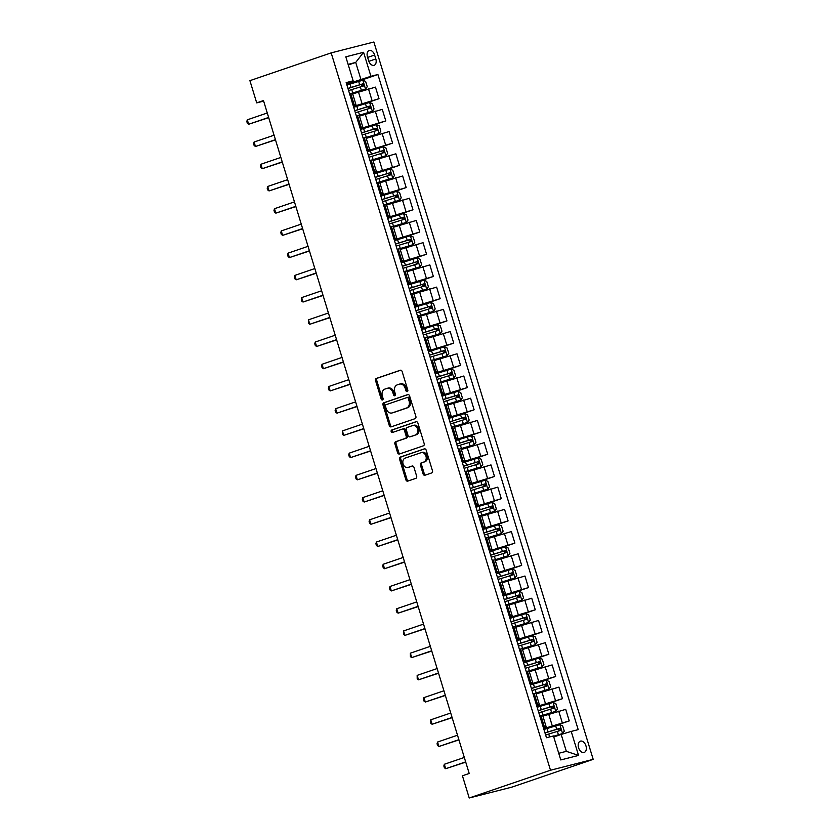 <?xml version="1.0" encoding="UTF-8"?>
<svg xmlns="http://www.w3.org/2000/svg" width="840" height="840" viewBox="0 0 840 840"><rect width="100%" height="100%" fill="white"/><g stroke="black" fill="none" stroke-linecap="round" stroke-linejoin="round"><path stroke-width="1.26" d="M407.253 391.619A1.281 0.987 -104.3 0 0 407.81 390.086L402.139 371.543A1.827 1.407 -104.3 0 0 400.281 370.251L376.352 378.42A1.827 1.407 -104.3 0 0 375.554 380.625L381.224 399.168A1.281 0.987 -104.3 0 0 383.082 398.528L382.347 396.133A5.849 4.494 -104.3 0 1 384.899 389.088L386.894 388.406A5.849 4.494 -104.3 0 1 387.156 388.332A5.849 4.494 -104.3 0 1 392.858 392.543L393.582 394.937A1.281 0.987 -104.3 0 0 395.451 394.306L394.716 391.902A5.849 4.494 -104.3 0 1 397.257 384.867L399.252 384.185A5.849 4.494 -104.3 0 1 399.514 384.111A5.849 4.494 -104.3 0 1 405.216 388.322L405.951 390.716A1.281 0.987 -104.3 0 0 407.253 391.619M585.952 745.857A5.954 3.801 71.1 0 0 580.335 741.174A5.954 3.801 71.1 0 0 578.571 747.747A5.954 3.801 71.1 0 0 584.188 752.441A5.954 3.801 71.1 0 0 585.952 745.857M423.098 473.949A1.827 1.407 -104.3 0 0 424.967 475.241L431.676 472.941A1.827 1.407 -104.3 0 0 432.474 470.747L426.174 450.156A1.827 1.407 -104.3 0 0 424.316 448.865L400.386 457.034A1.827 1.407 -104.3 0 0 399.588 459.239L405.888 479.829A1.827 1.407 -104.3 0 0 407.747 481.12L415.853 478.349A1.827 1.407 -104.3 0 0 416.651 476.154L413.963 467.334A1.827 1.407 -104.3 0 0 412.094 466.043L408.072 467.418A4.883 3.748 -104.3 0 1 407.852 467.492A4.883 3.748 -104.3 0 1 403.053 463.827A4.883 3.748 -104.3 0 1 405.216 458.084L420.977 452.707A4.883 3.748 -104.3 0 1 421.197 452.634A4.883 3.748 -104.3 0 1 425.995 456.298A4.883 3.748 -104.3 0 1 423.832 462.042L421.197 462.935A1.827 1.407 -104.3 0 0 420.409 465.14L423.098 473.949L424.253 473.655A1.827 1.407 -104.3 0 0 425.67 474.999M331.17 52.889L249.911 80.651L256.704 102.879L263.477 100.558L469.203 773.462L462.431 775.782L469.224 798L550.494 770.238L331.17 52.889L373.874 42L593.187 759.35L550.494 770.238M415.086 418.677A1.827 1.407 -104.3 0 0 415.884 416.472L409.584 395.881A1.827 1.407 -104.3 0 0 407.726 394.59L383.796 402.769A1.827 1.407 -104.3 0 0 382.998 404.964L389.288 425.555A1.827 1.407 -104.3 0 0 391.156 426.846L415.086 418.677M417.879 423.024L424.179 443.615A1.827 1.407 -104.3 0 1 423.381 445.809L399.452 453.989A1.827 1.407 -104.3 0 1 397.593 452.697L394.894 443.877A1.827 1.407 -104.3 0 1 395.693 441.683L405.394 438.365A1.827 1.407 -104.3 0 0 406.193 436.17L404.407 430.322A1.827 1.407 -104.3 0 0 402.538 429.03L392.438 432.485A1.281 0.987 -104.3 0 1 391.692 430.038L416.02 421.733A1.827 1.407 -104.3 0 1 417.879 423.024M367.469 56.858L368.666 60.764A5.765 3.685 71.1 0 0 374.105 65.31A5.765 3.685 71.1 0 0 375.816 58.947L374.619 55.03A5.765 3.685 71.1 0 0 369.18 50.484A5.765 3.685 71.1 0 0 367.469 56.858M346.447 83.517L353.147 80.819L346.164 82.604L546.462 737.73L553.445 735.945L560.774 759.948L578.55 755.412L566.339 751.338L561.183 734.444L553.76 736.985M353.147 80.819L345.807 56.826L363.584 52.29L370.923 76.293L346.647 84.178M348.495 84.556L377.906 74.508L370.923 76.293M377.906 74.508L578.193 729.635L571.211 731.42L578.55 755.412M469.224 798L511.928 787.111L593.187 759.35M256.704 102.879L263.644 101.105M348.296 64.963L355.719 62.433L348.117 64.365M360.885 79.317L355.719 62.433L363.584 52.29M545.528 729.015L569.247 720.909L543.679 728.637M569.247 720.909L565.708 709.359L542.903 716.142M538.734 706.787L562.453 698.691L536.886 706.419M562.453 698.691L558.915 687.13L536.109 693.924M531.941 684.569L555.66 676.462L530.093 684.191M555.66 676.462L552.122 664.913L529.316 671.696M525.147 662.34L548.856 654.245L523.299 661.973M548.856 654.245L545.328 642.684L522.522 649.477M518.354 640.122L542.062 632.016L516.506 639.755M542.062 632.016L538.534 620.466L515.729 627.249M511.56 617.894L535.269 609.798L509.712 617.526M535.269 609.798L531.741 598.238L508.935 605.031M504.767 595.675L528.476 587.58L502.919 595.308M528.476 587.58L524.947 576.02L502.142 582.803M497.973 573.457L521.682 565.351L496.125 573.079M521.682 565.351L518.154 553.801L495.338 560.585M491.18 551.229L514.889 543.134L489.332 550.861M514.889 543.134L511.361 531.573L488.544 538.367M484.386 529.011L508.095 520.905L482.528 528.633M508.095 520.905L504.567 509.355L481.751 516.138M477.593 506.782L501.302 498.687L475.734 506.415M501.302 498.687L497.774 487.127L474.957 493.92M470.799 484.565L494.508 476.459L468.941 484.187M494.508 476.459L490.969 464.909L468.163 471.692M464.006 462.336L487.715 454.241L462.147 461.969M487.715 454.241L484.176 442.68L461.37 449.474M457.202 440.118L480.921 432.012L455.354 439.751M480.921 432.012L477.382 420.462L454.577 427.245M450.408 417.89L474.128 409.794L448.56 417.522M474.128 409.794L470.589 398.233L447.783 405.027M443.615 395.671L467.334 387.576L441.767 395.304M467.334 387.576L463.796 376.016L440.99 382.798M436.821 373.454L460.541 365.348L434.973 373.076M460.541 365.348L457.002 353.798L434.196 360.581M430.028 351.225L453.747 343.13L428.18 350.858M453.747 343.13L450.209 331.569L427.403 338.363M423.234 329.007L446.954 320.901L421.386 328.629M446.954 320.901L443.415 309.351L420.609 316.134M416.441 306.779L440.149 298.683L414.593 306.411M440.149 298.683L436.622 287.123L413.816 293.916M409.647 284.56L433.356 276.455L407.799 284.183M433.356 276.455L429.828 264.904L407.022 271.688M402.854 262.332L426.562 254.237L401.006 261.965M426.562 254.237L423.034 242.676L400.229 249.47M396.06 240.114L419.769 232.008L394.212 239.736M419.769 232.008L416.241 220.458L393.435 227.241M389.267 217.886L412.976 209.79L387.419 217.518M412.976 209.79L409.447 198.23L386.631 205.023M382.473 195.667L406.182 187.561L380.625 195.3M406.182 187.561L402.654 176.012L379.838 182.794M375.68 173.45L399.389 165.344L373.821 173.072M399.389 165.344L395.861 153.783L373.044 160.577M368.886 151.221L392.595 143.126L367.028 150.853M392.595 143.126L389.067 131.565L366.251 138.359M362.093 129.003L385.802 120.897L360.234 128.625M385.802 120.897L382.263 109.347L359.457 116.13M355.299 106.775L379.008 98.679L353.441 106.407M379.008 98.679L375.469 87.118L352.663 93.912M558.736 753.27L566.339 751.338M353.241 105.735L355.95 104.664L353.105 105.284M360.034 127.964L362.744 126.882L359.898 127.502M366.828 150.181L369.537 149.111L366.692 149.73M373.622 172.4L376.341 171.328L373.485 171.948M380.415 194.628L383.135 193.557L380.279 194.177M387.209 216.846L389.928 215.775L387.072 216.395M394.002 239.075L396.721 238.004L393.866 238.623M400.796 261.293L403.515 260.222L400.659 260.841M407.589 283.521L410.308 282.45L407.453 283.07M414.382 305.739L417.102 304.668L414.246 305.288M421.176 327.968L423.895 326.897L421.04 327.506M427.98 350.185L430.689 349.115L427.833 349.734M434.774 372.404L437.483 371.332L434.627 371.952M441.567 394.632L444.276 393.561L441.42 394.181M448.361 416.85L451.07 415.779L448.224 416.399M455.154 439.079L457.863 438.007L455.018 438.627M461.947 461.296L464.656 460.226L461.811 460.845M468.741 483.525L471.45 482.454L468.605 483.074M475.534 505.743L478.244 504.672L475.398 505.292M482.328 527.971L485.048 526.901L482.192 527.52M489.122 550.19L491.841 549.119L488.985 549.738M495.915 572.408L498.635 571.337L495.779 571.956M502.709 594.636L505.428 593.565L502.572 594.184M509.502 616.854L512.221 615.783L509.366 616.403M516.295 639.082L519.015 638.012L516.159 638.631M523.089 661.3L525.808 660.23L522.952 660.849M529.883 683.529L532.602 682.458L529.746 683.077M536.687 705.747L539.396 704.676L536.539 705.296M543.48 727.976L546.189 726.904L543.333 727.524M355.95 104.664L352.422 93.104L349.566 93.723M362.744 126.882L359.216 115.332L356.36 115.952M369.537 149.111L366.009 137.55L363.153 138.169M376.341 171.328L372.803 159.778L369.947 160.398M383.135 193.557L379.596 181.997L376.74 182.616M389.928 215.775L386.389 204.225L383.544 204.845M396.721 238.004L393.183 226.443L390.338 227.062M403.515 260.222L399.977 248.672L397.131 249.291M410.308 282.45L406.77 270.889L403.925 271.509M417.102 304.668L413.564 293.118L410.718 293.727M423.895 326.897L420.368 315.336L417.512 315.956M430.689 349.115L427.161 337.554L424.305 338.173M437.483 371.332L433.955 359.782L431.099 360.402M444.276 393.561L440.748 382.001L437.892 382.62M451.07 415.779L447.542 404.229L444.685 404.849M457.863 438.007L454.335 426.447L451.479 427.067M464.656 460.226L461.129 448.675L458.272 449.295M471.45 482.454L467.922 470.894L465.066 471.513M478.244 504.672L474.716 493.122L471.86 493.742M485.048 526.901L481.509 515.34L478.653 515.96M491.841 549.119L488.303 537.558L485.447 538.178M498.635 571.337L495.096 559.787L492.251 560.406M505.428 593.565L501.89 582.005L499.044 582.624M512.221 615.783L508.683 604.233L505.838 604.852M519.015 638.012L515.476 626.451L512.631 627.071M525.808 660.23L522.27 648.679L519.424 649.299M532.602 682.458L529.074 670.898L526.218 671.517M539.396 704.676L535.868 693.126L533.012 693.746M546.189 726.904L542.661 715.344L539.805 715.964M561.183 734.444L571.211 731.42M407.705 391.241A1.281 0.987 -104.3 0 1 407.106 390.421L406.371 388.028A5.849 4.494 -104.3 0 0 400.669 383.817A5.849 4.494 -104.3 0 0 400.407 383.891M388.048 388.112A5.849 4.494 -104.3 0 1 388.311 388.038A5.849 4.494 -104.3 0 1 394.002 392.249L394.737 394.643A1.281 0.987 -104.3 0 0 395.346 395.462M400.733 370.199L377.506 378.126A1.827 1.407 -104.3 0 0 376.709 380.331L382.379 398.874A1.281 0.987 -104.3 0 0 382.977 399.683M408.177 394.538L384.951 402.476A1.827 1.407 -104.3 0 0 384.153 404.67L390.443 425.261A1.827 1.407 -104.3 0 0 391.86 426.605M408.314 398.444A1.281 0.987 -104.3 0 0 407.012 397.541L386.001 404.712A1.281 0.987 -104.3 0 0 385.445 406.256L386.221 408.786A5.849 4.494 -104.3 0 0 391.913 412.986A5.849 4.494 -104.3 0 0 392.175 412.913L406.539 408.009A5.849 4.494 -104.3 0 0 409.08 400.974L408.314 398.444L409.469 398.149A1.281 0.987 -104.3 0 0 408.156 397.236L407.127 397.509M392.805 412.755A5.849 4.494 -104.3 0 0 393.068 412.692A5.849 4.494 -104.3 0 0 393.33 412.619L392.175 412.913M409.469 398.149L410.235 400.68A5.849 4.494 -104.3 0 1 407.694 407.715L393.33 412.619M402.707 428.988L403.694 428.736A1.827 1.407 -104.3 0 1 405.562 430.028L407.348 435.876A1.827 1.407 -104.3 0 1 406.55 438.07L396.848 441.389A1.827 1.407 -104.3 0 0 396.05 443.583L398.738 452.403A1.827 1.407 -104.3 0 0 400.155 453.747M416.472 421.669L392.847 429.744A1.281 0.987 -104.3 0 0 393.215 432.222M415.464 434.931A4.883 3.748 -104.3 0 0 417.638 429.188A4.883 3.748 -104.3 0 0 412.829 425.523A4.883 3.748 -104.3 0 0 412.608 425.586L407.064 427.487A1.827 1.407 -104.3 0 0 406.266 429.681L408.051 435.53A1.827 1.407 -104.3 0 0 409.92 436.821L416.619 434.637A4.883 3.748 -104.3 0 0 418.793 428.894A4.883 3.748 -104.3 0 0 413.983 425.229A4.883 3.748 -104.3 0 0 413.763 425.292M410.907 436.569A1.827 1.407 -104.3 0 0 411.065 436.527L409.92 436.821M416.619 434.637L411.065 436.527M422.132 452.413A4.883 3.748 -104.3 0 1 422.352 452.34A4.883 3.748 -104.3 0 1 427.151 456.005A4.883 3.748 -104.3 0 1 424.977 461.748L422.352 462.641A1.827 1.407 -104.3 0 0 421.565 464.846L424.253 473.655M408.786 467.24A4.883 3.748 -104.3 0 0 409.007 467.187A4.883 3.748 -104.3 0 0 409.227 467.124L408.072 467.418M412.545 465.99L409.227 467.124M424.767 448.812L401.541 456.74A1.827 1.407 -104.3 0 0 400.743 458.945L407.043 479.535A1.827 1.407 -104.3 0 0 408.45 480.879M352.433 93.156L365.484 89.093L367.248 86.73L365.62 81.396L362.764 80.21L350.018 84.073A14.228 0.557 163 0 0 346.92 85.061M365.484 89.093L352.737 92.967A14.228 0.557 163 0 0 352.338 93.093M348.6 90.573A14.228 0.557 -17 0 1 351.708 89.586L363.416 85.995L362.764 83.864L351.046 87.455A14.228 0.557 163 0 0 347.949 88.431M347.981 88.536L360.812 84.525L362.229 85.817M268.632 117.432L248.661 124.257L247.306 119.816L267.278 112.99M268.706 117.663L248.661 124.257L247.359 123.312L246.813 121.527L247.306 119.816M359.226 115.385L372.278 111.321L374.042 108.959L372.414 103.624L369.558 102.427L356.811 106.302A14.228 0.557 163 0 0 353.714 107.279M372.278 111.321L359.531 115.195A14.228 0.557 163 0 0 359.131 115.311M355.394 112.791A14.228 0.557 -17 0 1 358.502 111.814L370.209 108.224L369.558 106.082L357.84 109.683A14.228 0.557 163 0 0 354.743 110.66M354.774 110.754L367.605 106.754L369.022 108.045M366.03 137.603L379.071 133.539L380.835 131.177L379.207 125.843L376.352 124.656L363.605 128.52A14.228 0.557 163 0 0 360.507 129.507M379.071 133.539L366.324 137.413A14.228 0.557 163 0 0 365.925 137.54M362.187 135.02A14.228 0.557 -17 0 1 365.295 134.032L377.003 130.442L376.352 128.31L364.644 131.901A14.228 0.557 163 0 0 361.536 132.877M361.568 132.983L374.399 128.971L375.816 130.263M372.824 159.831L385.865 155.768L387.629 153.395L386.001 148.06L383.145 146.874L370.398 150.749A14.228 0.557 163 0 0 367.3 151.725M385.865 155.768L373.118 159.632A14.228 0.557 163 0 0 372.719 159.758M368.981 157.238A14.228 0.557 -17 0 1 372.089 156.261L383.796 152.67L383.145 150.528L371.438 154.13A14.228 0.557 163 0 0 368.33 155.106M368.361 155.201L381.203 151.2L382.61 152.492M275.436 139.66L255.454 146.486L254.1 142.034L274.071 135.209M275.499 139.881L255.454 146.486L254.153 145.53L253.607 143.756L254.1 142.034M282.23 161.879L262.248 168.703L260.894 164.262L280.865 157.437M282.293 162.109L262.248 168.703L260.946 167.748L260.4 165.974L260.894 164.262M289.023 184.107L269.042 190.932L267.687 186.48L287.658 179.655M289.086 184.328L269.042 190.932L267.74 189.977L267.194 188.202L267.687 186.48M379.617 182.049L392.658 177.986L394.422 175.623L392.794 170.289L389.939 169.103L377.192 172.966A14.228 0.557 163 0 0 374.094 173.953M392.658 177.986L379.911 181.86A14.228 0.557 163 0 0 379.512 181.986M375.774 179.456A14.228 0.557 -17 0 1 378.882 178.479L390.59 174.888L389.939 172.757L378.231 176.347A14.228 0.557 163 0 0 375.123 177.324M375.155 177.429L387.996 173.418L389.403 174.709M295.817 206.325L275.835 213.15L274.481 208.709L294.452 201.884M295.88 206.556L275.835 213.15L274.533 212.195L273.987 210.42L274.481 208.709M386.411 204.278L399.452 200.214L401.216 197.841L399.588 192.507L396.732 191.321L383.985 195.195A14.228 0.557 163 0 0 380.887 196.172M399.452 200.214L386.705 204.078A14.228 0.557 163 0 0 386.306 204.204M382.578 201.684A14.228 0.557 -17 0 1 385.675 200.708L397.383 197.106L396.732 194.975L385.024 198.566A14.228 0.557 163 0 0 381.917 199.553M381.948 199.647L394.79 195.647L396.197 196.938M302.61 228.553L282.629 235.368L281.274 230.927L301.245 224.102M302.673 228.774L282.629 235.368L281.327 234.423L280.781 232.638L281.274 230.927M393.204 226.496L406.245 222.432L408.009 220.07L406.382 214.736L403.526 213.549L390.779 217.413A14.228 0.557 163 0 0 387.681 218.39M406.245 222.432L393.498 226.306A14.228 0.557 163 0 0 393.099 226.433M389.372 223.902A14.228 0.557 -17 0 1 392.469 222.925L404.177 219.334L403.526 217.203L391.818 220.794A14.228 0.557 163 0 0 388.71 221.771M388.742 221.865L401.583 217.865L402.99 219.156M309.404 250.772L289.422 257.597L288.068 253.155L308.038 246.33M309.467 251.003L289.422 257.597L288.12 256.641L287.574 254.867L288.068 253.155M399.998 248.724L413.038 244.661L414.803 242.288L413.175 236.953L410.319 235.767L397.572 239.642A14.228 0.557 163 0 0 394.475 240.618M413.038 244.661L400.292 248.525A14.228 0.557 163 0 0 399.903 248.651M396.165 246.131A14.228 0.557 -17 0 1 399.262 245.154L410.981 241.553L410.319 239.421L398.612 243.012A14.228 0.557 163 0 0 395.514 243.999M395.535 244.094L408.377 240.093L409.784 241.374M316.197 272.99L296.216 279.815L294.861 275.373L314.843 268.548M316.27 273.221L296.216 279.815L294.913 278.869L294.861 275.373M406.791 270.942L419.832 266.878L421.596 264.516L419.969 259.182L417.113 257.985L404.376 261.859A14.228 0.557 163 0 0 401.268 262.836M419.832 266.878L407.085 270.753A14.228 0.557 163 0 0 406.697 270.869M402.959 268.349A14.228 0.557 -17 0 1 406.056 267.372L417.816 263.76L417.113 261.649L405.405 265.24A14.228 0.557 163 0 0 402.308 266.217M402.329 266.312L415.17 262.311L416.577 263.603M322.991 295.218L303.009 302.043L301.655 297.602L321.636 290.776M323.064 295.439L303.009 302.043L301.707 301.088L301.655 297.602M413.584 293.16L426.626 289.096L428.39 286.734L426.762 281.4L423.917 280.214L411.169 284.088A14.228 0.557 163 0 0 408.062 285.065M426.626 289.096L413.879 292.971A14.228 0.557 163 0 0 413.49 293.097M409.752 290.577A14.228 0.557 -17 0 1 412.85 289.59L424.568 285.999L423.917 283.868L412.199 287.459A14.228 0.557 163 0 0 409.101 288.435M409.122 288.54L421.964 284.529L423.37 285.82M329.784 317.436L309.813 324.261L308.448 319.82L328.43 312.994M329.858 317.667L309.813 324.261L308.5 323.316L308.448 319.82M420.378 315.389L433.419 311.325L435.183 308.963L433.556 303.629L430.71 302.431L417.963 306.306A14.228 0.557 163 0 0 414.855 307.282M433.419 311.325L420.672 315.2A14.228 0.557 163 0 0 420.284 315.315M416.546 312.795A14.228 0.557 -17 0 1 419.643 311.819L431.361 308.228L430.71 306.096L418.992 309.687A14.228 0.557 163 0 0 415.894 310.663M415.926 310.758L428.757 306.757L430.164 308.049M336.578 339.665L316.606 346.49L315.242 342.038L335.223 335.213M336.651 339.885L316.606 346.49L315.305 345.534L314.758 343.76L315.242 342.038M427.171 337.606L440.213 333.543L441.987 331.181L440.349 325.846L437.504 324.66L424.757 328.524A14.228 0.557 163 0 0 421.649 329.511M440.213 333.543L427.476 337.418A14.228 0.557 163 0 0 427.077 337.544M423.339 335.024A14.228 0.557 -17 0 1 426.437 334.036L438.155 330.445L437.504 328.314L425.786 331.905A14.228 0.557 163 0 0 422.688 332.881M422.719 332.987L435.55 328.976L436.957 330.267M343.371 361.882L323.4 368.707L322.035 364.266L342.017 357.441M343.445 362.114L323.4 368.707L322.098 367.752L321.552 365.978L322.035 364.266M433.965 359.835L447.017 355.772L448.781 353.399L447.143 348.065L444.297 346.878L431.55 350.753A14.228 0.557 163 0 0 428.442 351.729M447.017 355.772L434.269 359.635A14.228 0.557 163 0 0 433.87 359.762M430.132 357.242A14.228 0.557 -17 0 1 433.23 356.265L444.948 352.674L444.297 350.532L432.579 354.133A14.228 0.557 163 0 0 429.481 355.11M429.513 355.205L442.344 351.204L443.751 352.495M350.165 384.111L330.194 390.936L328.829 386.484L348.81 379.659M350.238 384.332L330.194 390.936L328.892 389.981L328.346 388.206L328.829 386.484M440.759 382.053L453.81 377.99L455.574 375.627L453.936 370.293L451.091 369.106L438.344 372.971A14.228 0.557 163 0 0 435.246 373.957M453.81 377.99L441.063 381.864A14.228 0.557 163 0 0 440.664 381.99M436.926 379.459A14.228 0.557 -17 0 1 440.024 378.483L451.784 374.881L451.091 372.76L439.373 376.352A14.228 0.557 163 0 0 436.275 377.328M436.306 377.433L449.138 373.422L450.544 374.714M356.958 406.329L336.987 413.154L335.622 408.713L355.604 401.887M357.031 406.56L336.987 413.154L335.685 412.199L335.139 410.424L335.622 408.713M447.552 404.281L460.604 400.218L462.368 397.845L460.73 392.511L457.884 391.325L445.137 395.199A14.228 0.557 163 0 0 442.04 396.175M460.604 400.218L447.856 404.082A14.228 0.557 163 0 0 447.457 404.208M443.719 401.688A14.228 0.557 -17 0 1 446.817 400.712L458.535 397.11L457.884 394.979L446.166 398.57A14.228 0.557 163 0 0 443.069 399.556M443.1 399.651L455.931 395.651L457.338 396.942M363.752 428.558L343.781 435.382L342.416 430.931L362.397 424.106M363.825 428.778L343.781 435.382L342.479 434.427L342.416 430.931M454.346 426.5L467.397 422.436L469.161 420.074L467.534 414.74L464.678 413.553L451.931 417.417A14.228 0.557 163 0 0 448.833 418.394M467.397 422.436L454.65 426.31A14.228 0.557 163 0 0 454.251 426.437M450.513 423.906A14.228 0.557 -17 0 1 453.611 422.93L465.329 419.339L464.678 417.207L452.959 420.798A14.228 0.557 163 0 0 449.862 421.774M449.894 421.869L462.725 417.869L464.142 419.16M370.545 450.776L350.574 457.601L349.209 453.159L369.191 446.334M370.619 451.007L350.574 457.601L349.272 456.645L348.726 454.87L349.209 453.159M461.139 448.728L474.191 444.665L475.955 442.292L474.327 436.957L471.471 435.771L458.724 439.645A14.228 0.557 163 0 0 455.627 440.622M474.191 444.665L461.444 448.529A14.228 0.557 163 0 0 461.044 448.655M457.306 446.135A14.228 0.557 -17 0 1 460.415 445.158L472.122 441.556L471.471 439.425L459.753 443.016A14.228 0.557 163 0 0 456.656 444.003M456.687 444.098L469.518 440.097L470.935 441.378M377.339 472.994L357.368 479.819L356.013 475.377L375.984 468.552M377.412 473.225L357.368 479.819L356.066 478.874L355.519 477.089L356.013 475.377M467.933 470.946L480.984 466.882L482.748 464.52L481.12 459.186L478.265 457.989L465.518 461.864A14.228 0.557 163 0 0 462.42 462.84M480.984 466.882L468.237 470.757A14.228 0.557 163 0 0 467.838 470.873M464.1 468.353A14.228 0.557 -17 0 1 467.208 467.376L478.916 463.785L478.265 461.654L466.546 465.245A14.228 0.557 163 0 0 463.449 466.221M463.481 466.316L476.312 462.315L477.729 463.606M384.143 495.222L364.161 502.047L362.806 497.606L382.778 490.781M384.206 495.443L364.161 502.047L362.859 501.092L362.313 499.317L362.806 497.606M474.737 493.175L487.778 489.111L489.542 486.738L487.914 481.404L485.058 480.218L472.311 484.092A14.228 0.557 163 0 0 469.214 485.069M487.778 489.111L475.031 492.975A14.228 0.557 163 0 0 474.632 493.101M470.894 490.581A14.228 0.557 -17 0 1 474.002 489.594L485.709 486.003L485.058 483.872L473.351 487.463A14.228 0.557 163 0 0 470.243 488.439M470.274 488.544L483.116 484.533L484.523 485.825M390.936 517.44L370.955 524.265L369.6 519.823L389.571 512.999M390.999 517.671L370.955 524.265L369.653 523.32L369.106 521.535L369.6 519.823M481.53 515.393L494.571 511.329L496.335 508.967L494.707 503.632L491.852 502.435L479.105 506.31A14.228 0.557 163 0 0 476.007 507.286M494.571 511.329L481.824 515.204A14.228 0.557 163 0 0 481.425 515.319M477.687 512.799A14.228 0.557 -17 0 1 480.795 511.822L492.503 508.231L491.852 506.1L480.144 509.691A14.228 0.557 163 0 0 477.036 510.668M477.068 510.762L489.909 506.762L491.316 508.053M397.73 539.669L377.748 546.494L376.394 542.042L396.365 535.227M397.793 539.889L377.748 546.494L376.446 545.538L375.9 543.764L376.394 542.042M488.324 537.611L501.365 533.547L503.129 531.184L501.501 525.851L498.645 524.664L485.898 528.528A14.228 0.557 163 0 0 482.8 529.515M501.365 533.547L488.618 537.422A14.228 0.557 163 0 0 488.219 537.548M484.481 535.028A14.228 0.557 -17 0 1 487.589 534.041L499.296 530.45L498.645 528.318L486.938 531.909A14.228 0.557 163 0 0 483.83 532.885M483.861 532.99L496.703 528.98L498.11 530.271M404.523 561.887L384.542 568.712L383.187 564.27L403.158 557.445M404.586 562.118L384.542 568.712L383.24 567.756L382.694 565.981L383.187 564.27M495.117 559.839L508.158 555.775L509.922 553.403L508.294 548.069L505.439 546.882L492.692 550.756A14.228 0.557 163 0 0 489.594 551.733M508.158 555.775L495.411 559.639A14.228 0.557 163 0 0 495.012 559.766M491.284 557.246A14.228 0.557 -17 0 1 494.382 556.269L506.09 552.678L505.439 550.536L493.731 554.138A14.228 0.557 163 0 0 490.623 555.114M490.655 555.208L503.496 551.208L504.903 552.5M411.317 584.115L391.335 590.94L389.981 586.488L409.952 579.663M411.38 584.336L391.335 590.94L390.033 589.985L389.487 588.21L389.981 586.488M501.911 582.057L514.952 577.994L516.716 575.631L515.088 570.297L512.232 569.111L499.485 572.975A14.228 0.557 163 0 0 496.388 573.962M514.952 577.994L502.205 581.868A14.228 0.557 163 0 0 501.806 581.994M498.078 579.464A14.228 0.557 -17 0 1 501.175 578.487L512.883 574.896L512.232 572.764L500.525 576.356A14.228 0.557 163 0 0 497.417 577.332M497.448 577.437L510.29 573.426L511.697 574.718M418.11 606.333L398.129 613.158L396.774 608.716L416.745 601.892M418.173 606.564L398.129 613.158L396.827 612.202L396.281 610.428L396.774 608.716M508.704 604.286L521.745 600.222L523.509 597.849L521.881 592.515L519.026 591.328L506.279 595.203A14.228 0.557 163 0 0 503.181 596.179M521.745 600.222L508.998 604.086A14.228 0.557 163 0 0 508.61 604.212M504.872 601.692A14.228 0.557 -17 0 1 507.969 600.716L519.687 597.114L519.026 594.982L507.318 598.574A14.228 0.557 163 0 0 504.221 599.561M504.242 599.655L517.083 595.654L518.49 596.946M424.904 628.562L404.922 635.387L403.568 630.934L423.549 624.11M424.977 628.782L404.922 635.387L403.62 634.431L403.568 630.934M515.498 626.504L528.538 622.44L530.303 620.077L528.675 614.744L525.819 613.557L513.082 617.421A14.228 0.557 163 0 0 509.975 618.398M528.538 622.44L515.792 626.315A14.228 0.557 163 0 0 515.403 626.441M511.665 623.91A14.228 0.557 -17 0 1 514.763 622.933L526.481 619.343L525.819 617.211L514.111 620.802A14.228 0.557 163 0 0 511.014 621.779M511.035 621.873L523.877 617.873L525.284 619.164M431.697 650.779L411.716 657.605L410.361 653.163L430.343 646.338M431.77 651.01L411.716 657.605L410.413 656.649L410.361 653.163M522.291 648.732L535.332 644.669L537.096 642.296L535.469 636.962L532.623 635.775L519.876 639.65A14.228 0.557 163 0 0 516.768 640.626M535.332 644.669L522.585 648.533A14.228 0.557 163 0 0 522.197 648.659M518.458 646.139A14.228 0.557 -17 0 1 521.556 645.162L533.316 641.55L532.623 639.429L520.905 643.02A14.228 0.557 163 0 0 517.808 644.007M517.829 644.101L530.67 640.101L532.077 641.393M438.491 672.998L418.519 679.823L417.155 675.381L437.136 668.556M438.564 673.228L418.519 679.823L417.207 678.877L417.155 675.381M529.085 670.95L542.125 666.887L543.889 664.524L542.262 659.19L539.417 658.004L526.669 661.868A14.228 0.557 163 0 0 523.562 662.844M542.125 666.887L529.379 670.761A14.228 0.557 163 0 0 528.99 670.876M525.252 668.356A14.228 0.557 -17 0 1 528.35 667.38L540.067 663.789L539.417 661.658L527.698 665.249A14.228 0.557 163 0 0 524.601 666.225M524.633 666.32L537.464 662.319L538.871 663.611M445.284 695.226L425.313 702.051L423.948 697.61L443.93 690.784M445.358 695.447L425.313 702.051L424.011 701.096L423.465 699.321L423.948 697.61M535.878 693.178L548.919 689.115L550.694 686.742L549.055 681.408L546.21 680.222L533.463 684.096A14.228 0.557 163 0 0 530.355 685.073M548.919 689.115L536.183 692.979A14.228 0.557 163 0 0 535.784 693.105M532.045 690.585A14.228 0.557 -17 0 1 535.143 689.598L546.861 686.007L546.21 683.875L534.492 687.466A14.228 0.557 163 0 0 531.394 688.453M531.426 688.548L544.257 684.548L545.664 685.828M452.078 717.444L432.106 724.269L430.742 719.827L450.723 713.002M452.151 717.675L432.106 724.269L430.805 723.324L430.742 719.827M542.672 715.397L555.723 711.333L557.487 708.971L555.849 703.637L553.004 702.44L540.256 706.314A14.228 0.557 163 0 0 537.149 707.291M555.723 711.333L542.976 715.207A14.228 0.557 163 0 0 542.577 715.323M538.839 712.803A14.228 0.557 -17 0 1 541.937 711.827L553.654 708.236L553.004 706.104L541.286 709.695A14.228 0.557 163 0 0 538.188 710.672M538.22 710.766L551.05 706.766L552.457 708.057M458.871 739.673L438.9 746.498L437.535 742.046L457.517 735.231M458.945 739.893L438.9 746.498L437.598 745.542L437.052 743.768L437.535 742.046M553.56 736.344L562.517 733.551L564.28 731.189L562.643 725.855L559.797 724.668L547.05 728.532A14.228 0.557 163 0 0 543.952 729.519M562.517 733.551L553.539 736.26M545.633 735.032A14.228 0.557 -17 0 1 548.73 734.045L560.448 730.453L559.797 728.322L548.079 731.913A14.228 0.557 163 0 0 544.981 732.889M545.013 732.995L557.844 728.984L559.251 730.275M465.665 761.891L445.694 768.716L444.329 764.274L464.31 757.449M465.738 762.122L445.694 768.716L444.392 767.76L443.846 765.986L444.329 764.274M552.226 725.718L548.699 714.168M545.433 703.5L541.905 691.94M538.639 681.272L535.111 669.722M531.846 659.053L528.318 647.493M525.053 636.825L521.514 625.275M518.259 614.607L514.721 603.047M511.466 592.389L507.927 580.828M504.672 570.161L501.134 558.611M497.879 547.942L494.34 536.382M491.085 525.714L487.546 514.164M484.292 503.496L480.753 491.935M477.488 481.268L473.959 469.718M470.694 459.05L467.166 447.489M463.901 436.821L460.373 425.271M457.107 414.603L453.579 403.043M450.314 392.375L446.786 380.825M443.52 370.156L439.992 358.596M436.727 347.939L433.199 336.378M429.933 325.71L426.405 314.16M423.14 303.492L419.612 291.931M416.346 281.264L412.808 269.714M409.553 259.046L406.014 247.485M402.759 236.817L399.221 225.267M395.966 214.599L392.427 203.039M389.172 192.371L385.633 180.821M382.379 170.153L378.84 158.592M375.585 147.934L372.046 136.374M368.781 125.706L365.253 114.156M361.988 103.488L358.459 91.927M354.26 104.989L350.721 93.429M372.026 100.454L368.498 88.904M378.819 122.682L375.291 111.121M361.053 127.208L357.514 115.658M385.613 144.9L382.084 133.35M367.846 149.436L364.308 137.876M392.406 167.129L388.878 155.568M374.64 171.654L371.102 160.104M399.2 189.347L395.671 177.797M381.433 193.883L377.895 182.322M405.993 211.575L402.465 200.015M388.227 216.101L384.689 204.55M412.786 233.793L409.259 222.233M395.02 238.329L391.482 226.769M419.58 256.011L416.052 244.461M401.814 260.547L398.276 248.997M426.374 278.24L422.846 266.679M408.608 282.776L405.08 271.215M433.178 300.457L429.639 288.907M415.401 304.994L411.873 293.433M439.971 322.686L436.433 311.125M422.195 327.212L418.667 315.661M446.765 344.904L443.226 333.354M428.988 349.44L425.46 337.88M453.558 367.132L450.019 355.572M435.781 371.658L432.254 360.108M460.352 389.351L456.813 377.8M442.575 393.887L439.047 382.326M467.145 411.579L463.606 400.019M449.369 416.105L445.841 404.555M473.939 433.797L470.4 422.237M456.162 438.333L452.634 426.772M480.732 456.015L477.204 444.465M462.966 460.551L459.428 449.001M487.526 478.244L483.998 466.683M469.76 482.78L466.221 471.219M494.319 500.462L490.791 488.911M476.553 504.998L473.015 493.437M501.113 522.69L497.584 511.13M483.346 527.216L479.808 515.666M507.906 544.908L504.378 533.358M490.14 549.444L486.602 537.884M514.7 567.137L511.171 555.576M496.933 571.662L493.395 560.112M521.493 589.355L517.965 577.804M503.727 593.891L500.189 582.33M528.287 611.583L524.759 600.023M510.521 616.109L506.982 604.558M535.08 633.801L531.552 622.24M517.314 638.337L513.786 626.776M541.884 656.019L538.346 644.469M524.107 660.555L520.58 649.005M548.678 678.248L545.139 666.687M530.901 682.784L527.373 671.223M555.471 700.466L551.933 688.916M537.695 705.001L534.167 693.452M562.264 722.694L558.726 711.134M544.488 727.23L540.96 715.67M367.637 57.414L374.619 55.03M368.855 61.32L375.816 58.947M406.371 388.028L405.216 388.322M394.737 394.643L393.582 394.937M394.002 392.249L392.858 392.543M382.379 398.874L381.224 399.168M376.709 380.331L375.554 380.625M377.506 378.126L376.352 378.42M407.106 390.421L405.951 390.716M390.443 425.261L389.288 425.555M384.153 404.67L382.998 404.964M384.951 402.476L383.796 402.769M407.694 407.715L406.539 408.009M410.235 400.68L409.08 400.974M398.738 452.403L397.593 452.697M396.05 443.583L394.894 443.877M396.848 441.389L395.693 441.683M406.55 438.07L405.394 438.365M407.348 435.876L406.193 436.17M405.562 430.028L404.407 430.322M392.847 429.744L391.692 430.038M421.565 464.846L420.409 465.14M422.352 462.641L421.197 462.935M424.977 461.748L423.832 462.042M407.043 479.535L405.888 479.829M400.743 458.945L399.588 459.239M401.541 456.74L400.386 457.034M365.526 89.04L362.838 80.241M351.046 87.455L350.018 84.073M352.737 92.967L351.708 89.586M359.678 84.777L358.649 81.396M361.358 90.29L360.329 86.909M360.812 84.525L362.764 83.864M372.32 111.258L369.631 102.459M357.84 109.683L356.811 106.302M359.531 115.195L358.502 111.814M366.471 106.995L365.442 103.624M368.161 112.508L367.122 109.137M367.605 106.754L369.558 106.082M379.113 133.487L376.425 124.688M364.644 131.901L363.605 128.52M366.324 137.413L365.295 134.032M373.264 129.224L372.236 125.843M374.955 134.736L373.916 131.355M374.399 128.971L376.352 128.31M385.906 155.704L383.219 146.905M371.438 154.13L370.398 150.749M373.118 159.632L372.089 156.261M380.058 151.441L379.029 148.071M381.749 156.954L380.709 153.584M381.203 151.2L383.145 150.528M392.7 177.933L390.012 169.124M378.231 176.347L377.192 172.966M379.911 181.86L378.882 178.479M386.852 173.67L385.822 170.289M388.542 179.183L387.503 175.802M387.996 173.418L389.939 172.757M399.494 200.151L396.806 191.352M385.024 198.566L383.985 195.195M386.705 204.078L385.675 200.708M393.645 195.888L392.616 192.518M395.336 201.401L394.296 198.02M394.79 195.647L396.732 194.975M406.287 222.369L403.599 213.57M391.818 220.794L390.779 217.413M393.498 226.306L392.469 222.925M400.439 218.117L399.409 214.736M402.129 223.629L401.1 220.248M401.583 217.865L403.526 217.203M413.081 244.597L410.393 235.798M398.612 243.012L397.572 239.642M400.292 248.525L399.262 245.154M407.232 240.334L406.203 236.953M408.923 245.847L407.894 242.466M408.377 240.093L410.319 239.421M419.885 266.816L417.186 258.017M405.405 265.24L404.376 261.859M407.085 270.753L406.056 267.372M414.036 262.563L412.997 259.182M415.716 268.065L414.687 264.695M415.17 262.311L417.113 261.649M426.678 289.044L423.98 280.245M412.199 287.459L411.169 284.088M413.879 292.971L412.85 289.59M420.83 284.781L419.79 281.4M422.51 290.294L421.481 286.913M421.964 284.529L423.917 283.868M433.471 311.262L430.773 302.463M418.992 309.687L417.963 306.306M420.672 315.2L419.643 311.819M427.623 306.999L426.584 303.629M429.303 312.512L428.274 309.141M428.757 306.757L430.71 306.096M440.265 333.491L437.567 324.692M425.786 331.905L424.757 328.524M427.476 337.418L426.437 334.036M434.417 329.228L433.377 325.846M436.096 334.74L435.068 331.359M435.55 328.976L437.504 328.314M447.058 355.709L444.37 346.909M432.579 354.133L431.55 350.753M434.269 359.635L433.23 356.265M441.21 351.445L440.171 348.075M442.89 356.958L441.861 353.588M442.344 351.204L444.297 350.532M453.852 377.937L451.164 369.138M439.373 376.352L438.344 372.971M441.063 381.864L440.024 378.483M448.004 373.674L446.964 370.293M449.683 379.187L448.655 375.806M449.138 373.422L451.091 372.76M460.645 400.155L457.957 391.356M446.166 398.57L445.137 395.199M447.856 404.082L446.817 400.712M454.797 395.892L453.768 392.522M456.477 401.405L455.448 398.024M455.931 395.651L457.884 394.979M467.439 422.384L464.751 413.574M452.959 420.798L451.931 417.417M454.65 426.31L453.611 422.93M461.591 418.12L460.562 414.74M463.27 423.633L462.242 420.252M462.725 417.869L464.678 417.207M474.233 444.602L471.544 435.803M459.753 443.016L458.724 439.645M461.444 448.529L460.415 445.158M468.384 440.339L467.355 436.957M470.064 445.851L469.035 442.47M469.518 440.097L471.471 439.425M481.026 466.82L478.338 458.02M466.546 465.245L465.518 461.864M468.237 470.757L467.208 467.376M475.178 462.567L474.149 459.186M476.868 468.069L475.829 464.699M476.312 462.315L478.265 461.654M487.82 489.048L485.132 480.249M473.351 487.463L472.311 484.092M475.031 492.975L474.002 489.594M481.971 484.785L480.942 481.404M483.661 490.298L482.622 486.917M483.116 484.533L485.058 483.872M494.613 511.266L491.925 502.467M480.144 509.691L479.105 506.31M481.824 515.204L480.795 511.822M488.765 507.003L487.736 503.632M490.455 512.516L489.416 509.145M489.909 506.762L491.852 506.1M501.406 533.495L498.719 524.696M486.938 531.909L485.898 528.528M488.618 537.422L487.589 534.041M495.558 529.231L494.529 525.851M497.249 534.744L496.209 531.363M496.703 528.98L498.645 528.318M508.2 555.712L505.512 546.913M493.731 554.138L492.692 550.756M495.411 559.639L494.382 556.269M502.352 551.45L501.322 548.079M504.042 556.962L503.003 553.591M503.496 551.208L505.439 550.536M514.994 577.941L512.306 569.142M500.525 576.356L499.485 572.975M502.205 581.868L501.175 578.487M509.145 573.678L508.116 570.297M510.836 579.191L509.806 575.809M510.29 573.426L512.232 572.764M521.787 600.159L519.099 591.36M507.318 598.574L506.279 595.203M508.998 604.086L507.969 600.716M515.938 595.896L514.909 592.525M517.629 601.409L516.6 598.028M517.083 595.654L519.026 594.982M528.591 622.388L525.893 613.578M514.111 620.802L513.082 617.421M515.792 626.315L514.763 622.933M522.743 618.125L521.703 614.744M524.423 623.637L523.394 620.256M523.877 617.873L525.819 617.211M535.385 644.606L532.686 635.807M520.905 643.02L519.876 639.65M522.585 648.533L521.556 645.162M529.536 640.343L528.496 636.962M531.216 645.855L530.187 642.474M530.67 640.101L532.623 639.429M542.178 666.824L539.48 658.025M527.698 665.249L526.669 661.868M529.379 670.761L528.35 667.38M536.33 662.571L535.29 659.19M538.01 668.073L536.981 664.702M537.464 662.319L539.417 661.658M548.972 689.052L546.273 680.253M534.492 687.466L533.463 684.096M536.183 692.979L535.143 689.598M543.123 684.789L542.083 681.408M544.803 690.302L543.774 686.921M544.257 684.548L546.21 683.875M555.765 711.27L553.077 702.471M541.286 709.695L540.256 706.314M542.976 715.207L541.937 711.827M549.917 707.018L548.877 703.637M551.597 712.52L550.567 709.149M551.05 706.766L553.004 706.104M562.558 733.499L559.871 724.7M548.079 731.913L547.05 728.532M549.612 736.922L548.73 734.045M556.71 729.236L555.671 725.855M558.39 734.748L557.361 731.367M557.844 728.984L559.797 728.322M400.669 383.817L399.514 384.111M388.311 388.038L387.156 388.332M408.219 397.226L407.064 397.519M393.068 412.692L391.913 412.986M403.778 428.715L402.623 429.009M413.983 425.229L412.829 425.523M410.991 436.548L409.836 436.842M422.352 452.34L421.197 452.634M409.007 467.187L407.852 467.492"/></g></svg>
